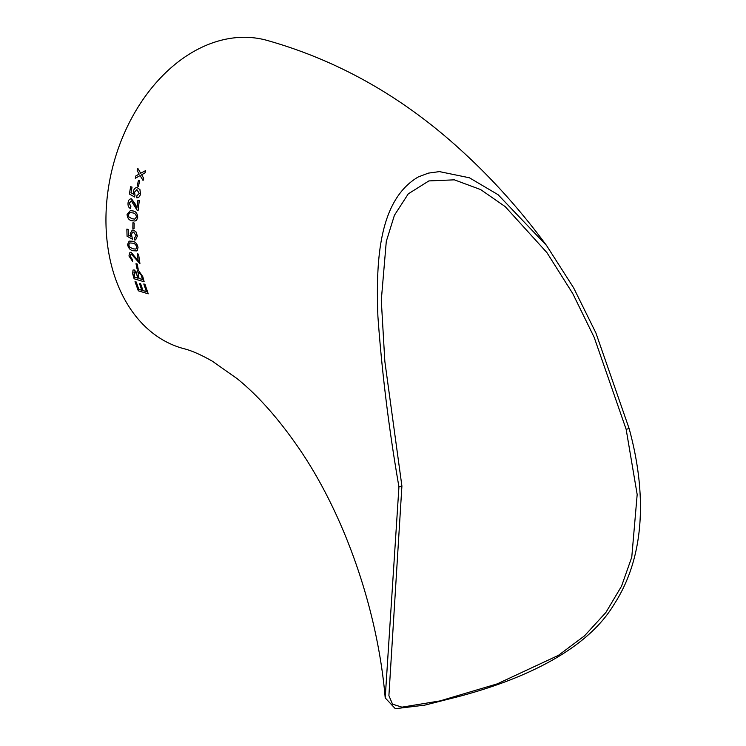 <?xml version="1.0" encoding="UTF-8"?>
<svg xmlns="http://www.w3.org/2000/svg" width="746" height="746" viewBox="0 0 746 746"><rect width="100%" height="100%" fill="white"/><g stroke="black" fill="none" stroke-linecap="round" stroke-linejoin="round"><path stroke-width="1.12" d="M546.529 245.471L573.646 287.872L595.914 332.977L629.13 428.568C646.167 490.756 646.148 555.183 613.958 604.558C583.801 654.82 512.362 682.413 457.941 696.736L424.8 705.129L395.324 708.7L385.206 697.911C377.644 609.314 344.624 515.272 299.528 449.185C278.911 419.093 258.107 395.576 237.097 378.632L212.34 361.195C200.87 354.667 191.274 350.471 183.553 348.596A159.663 115.481 -75 0 1 105.997 224.499A159.663 115.481 -75 0 1 221.413 40.209A159.663 115.481 -75 0 1 266.266 40.172C338.078 60.267 403.25 97.166 461.765 150.888C492.472 178.9 520.727 210.428 546.529 245.471L498.076 194.706L469.402 177.781L439.441 171.608L428.353 173.128L418.18 176.998C378.241 200.506 375.928 262.368 377.896 316.22C381.905 372.226 388.918 429.099 398.942 486.858L401.907 486.084L384.833 361.306L381.29 300.265L386.288 241.434L394.42 215.277L408.304 193.82L428.894 180.914L454.389 179.842L480.657 189.587L505.21 206.633L546.911 252.605L572.751 293.57L594.142 337.257L626.146 429.304L637.177 494.514L631.769 557.159L621.539 586.169L605.845 612.531L584.51 635.844L558.409 655.37L497.265 683.858L439.981 700.914L401.973 707.161L392.517 704.159L388.899 695.626L401.907 486.084M385.206 697.911L398.942 486.858M145.619 170.592L145.022 172.923L141.619 174.769L143.661 178.154L143.064 180.476L143.624 178.145L141.581 174.76L144.985 172.904L145.619 170.592L140.686 173.249L137.824 168.372L137.189 170.685L139.185 174.07L135.847 175.935L135.287 178.266L140.089 175.58L135.324 178.266M137.824 168.372L140.724 173.258M138.439 180.318L139.707 180.644L138.448 186.304L139.67 180.635L138.439 180.318L137.217 185.987L138.448 186.304M130.634 186.724L132.033 187.087L131.035 192.748L133.646 194.249L130.998 192.738L131.986 187.087L130.634 186.724L129.384 193.997L134.569 197L135.007 195.06L134.569 197M137.236 187.675L139.931 189.568L140.518 193.792C139.959 196.543 138.7 197.867 136.751 197.765L136.714 197.765C138.663 197.858 139.912 196.534 140.481 193.783L139.894 189.559L137.255 187.684M136.919 189.661L134.522 192.198L135.007 195.06L134.485 192.188L136.919 189.661L139.25 193.456L136.882 195.76L136.714 197.765M131.352 200.851L129.31 203.21L130.886 206.614L130.522 208.544L130.839 206.614L129.263 203.21L131.315 200.851L137.143 210.269L138.066 210.717L139.25 200.674L137.889 200.32L136.966 207.836L131.557 198.874L135.39 204.273L137.003 207.836M137.889 200.32L139.297 200.674L138.066 210.717M132.769 210.931L130.308 210.624L132.769 210.931C135.735 211.23 137.385 213.337 137.73 217.245L136.527 220.396L134.961 221.03M132.937 222.728L134.187 223.045L134.047 228.696L134.14 223.054L132.937 222.728L132.844 228.379L134.047 228.696M128.228 229.442L126.857 229.097L128.228 229.442L128.368 235.018L131.091 236.51M132.303 230.057L133.59 230.104L136.042 231.922L137.367 236.09L135.641 239.895L137.329 236.1L135.996 231.931L133.553 230.113L132.256 230.066L130.261 233.647L131.044 236.519L128.331 235.037L128.191 229.451M132.657 232.034L131.473 234.505L132.639 232.034L133.646 232.081L136.126 235.764L134.364 238.021L135.082 237.937L134.364 238.021L134.588 239.97L135.669 239.886M131.51 234.496L132.462 239.214L131.473 234.505M137.32 250.451L136.471 250.908L137.283 250.46L137.963 247.439C137.087 243.644 135.231 241.592 132.387 241.256L129.142 241.107L132.434 241.247C135.268 241.573 137.124 243.634 138.001 247.42L137.283 250.46M131.436 254.153L130.168 256.316L132.443 259.552L132.592 261.37L132.406 259.571L130.121 256.335L131.399 254.172L139.931 263.618L138.532 254.19L137.217 253.826L138.234 260.895L131.137 252.307L138.271 260.867M129.963 252.335L131.175 252.288L129.963 252.335L128.937 255.971L132.592 261.37M137.217 253.826L138.57 254.172L139.931 263.618M135.996 263.711L137.208 264.019L138.224 269.278L137.171 264.037L135.996 263.711L137.059 268.942L138.224 269.278M134.196 269.931L132.993 270.061L134.196 269.931L136.872 272.616M137.544 270.77L138.672 270.705L142.784 276.635L144.155 281.755L142.747 276.654L138.635 270.733L137.525 270.789L136.835 272.644L134.159 269.959M140.63 283.75L139.437 283.433L140.63 283.75L143.018 290.586L146.458 291.639M143.782 283.974L144.966 284.301L148.24 293.831L144.929 284.329L143.782 283.974L146.412 291.667L142.98 290.614L140.593 283.778M136.22 281.988L135.017 281.671L136.22 281.988L138.803 289.317L141.871 290.241M139.437 283.433L141.833 290.269L138.765 289.345L136.173 282.016M135.017 281.671L138.308 290.8L148.24 293.831M132.993 270.061L132.667 273.745L134.103 278.78L144.155 281.755M137.814 278.137L134.718 277.242L133.954 271.973L134.756 271.936L136.499 273.67L137.814 278.137M142.449 279.508L138.98 278.482L138.234 272.719L139.073 272.682L141.236 275.097L142.449 279.508M142.495 279.48L139.017 278.454L138.159 275.488M138.196 275.46L138.252 272.71M137.861 278.118L134.756 277.214L133.991 274.659M134.038 274.631L134.793 271.908M130.69 254.209L131.399 254.172M129.142 241.107L127.529 244.585C128.489 248.325 130.391 250.376 133.236 250.731L136.453 250.908M133.021 248.847L129.618 247.085L128.722 244.93L129.664 242.916L132.518 243.168C134.504 243.252 135.921 244.567 136.77 247.113L135.884 249.099L133.021 248.847L129.618 247.085M129.655 247.066L128.722 244.93M135.903 249.099L133.068 248.828M128.76 244.921L129.683 242.907M126.857 229.097L127.072 236.249L132.462 239.214M130.354 210.624L127.062 214.438C127.463 218.308 129.151 220.406 132.126 220.741L134.942 221.03L136.481 220.396L137.684 217.245C137.339 213.337 135.688 211.23 132.732 210.931M134.821 219.1L132.247 218.774L128.871 217.002L128.265 214.783L130.112 212.573L132.564 212.899C134.662 212.955 135.968 214.298 136.471 216.927L134.802 219.1L132.21 218.783L128.871 217.002M128.918 216.993L128.265 214.783M128.312 214.773L130.13 212.573M131.557 198.874C129.608 198.697 128.443 200.021 128.06 202.847C127.771 205.737 128.592 207.64 130.522 208.544M137.665 187.74L137.618 187.74C135.53 187.321 134.112 188.514 133.357 191.321L133.609 194.249M140.089 175.58L143.064 180.476M626.146 429.304L629.12 428.549"/></g></svg>
